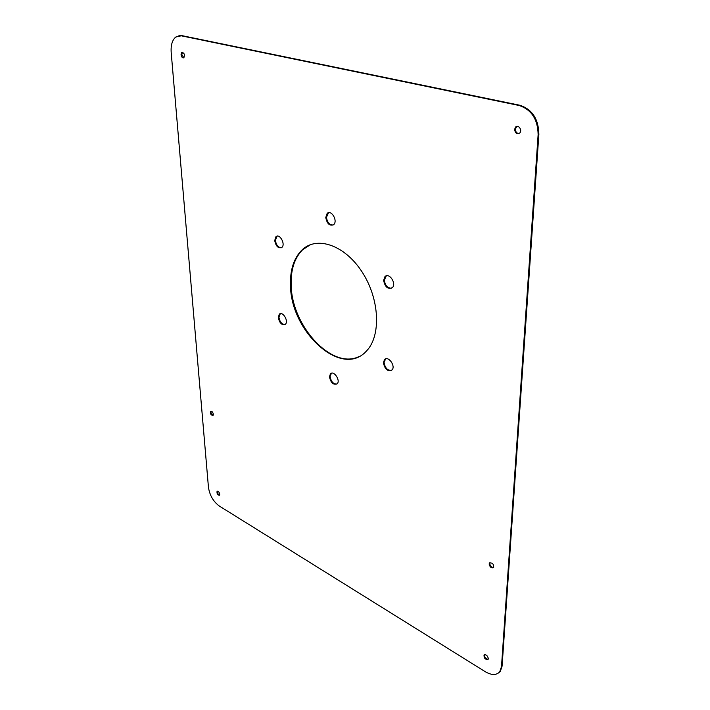 <?xml version="1.0" encoding="UTF-8"?>
<svg xmlns="http://www.w3.org/2000/svg" width="710" height="710" viewBox="0 0 710 710"><rect width="100%" height="100%" fill="white"/><g stroke="black" fill="none" stroke-linecap="round" stroke-linejoin="round"><path stroke-width="1.06" d="M514.608 129.389C515.229 133.214 516.924 134.43 519.711 133.036C522.666 130.338 518.318 124.099 515.575 127.081L514.608 129.389M516.898 126.389L515.353 129.131C515.549 131.98 516.809 133.427 519.134 133.48M488.329 658.605C487.522 655.534 486.084 654.336 484.007 655.01C483.98 658.268 485.329 659.723 488.072 659.377L488.329 658.605M484.513 654.655C484.38 657.3 485.596 658.827 488.16 659.244M383.631 280.379C385.015 287.115 387.917 289.556 392.346 287.692C396.837 283.592 389.062 272.063 384.935 276.678L383.631 280.379M386.302 275.862L384.332 280.077C385.131 285.589 387.589 288.304 391.698 288.207M274.708 240.575C275.968 246.441 278.355 248.722 281.888 247.399C285.802 244.16 279.527 233.013 275.906 236.767L274.708 240.575M277.086 236.155L275.409 240.308C276.181 245.074 278.187 247.55 281.417 247.746M383.409 362.766C384.855 369.306 387.713 371.72 391.973 370.008C396.029 366.147 388.166 355.266 384.483 359.615L383.409 362.766M385.619 358.878L384.083 362.419C384.98 367.878 387.456 370.54 391.521 370.407M278.276 317.53C279.58 323.263 281.95 325.517 285.376 324.275C288.961 321.186 282.562 310.661 279.287 314.237L278.276 317.53M280.308 313.669L278.95 317.246C279.784 321.958 281.808 324.399 285.038 324.559M329.449 376.85C330.842 382.885 333.416 385.202 337.17 383.817C340.809 380.453 333.718 370.008 330.407 373.842L329.449 376.85M331.41 373.22L330.114 376.522C331.011 381.554 333.247 384.075 336.842 384.101M290.488 285.296C290.639 331.792 341.652 378.608 366.289 351.202C381.217 336.336 379.841 299.265 362.224 272.178C344.794 244.906 316.669 235.569 301.936 250.018C293.825 258.174 290.008 269.924 290.488 285.296M310.687 244.568L302.637 249.751C294.517 257.899 290.701 269.649 291.171 285.012C291.597 326.183 332.342 370.451 359.349 356.385M213.346 414.205C212.76 411.924 211.837 410.966 210.577 411.33C210.187 413.877 211.003 415.243 213.035 415.412L213.346 414.205M211.118 411.134C210.701 413.042 211.367 414.436 213.124 415.314M219.763 494.213C219.168 491.994 218.263 491.045 217.047 491.364C216.781 493.778 217.597 495.074 219.514 495.243L219.763 494.213M217.535 491.178C217.278 493.006 217.97 494.311 219.612 495.11M489.128 563.997C489.927 567.21 491.426 568.408 493.636 567.583C493.832 564.077 492.438 562.568 489.465 563.03L489.128 563.997M490.042 562.631L489.749 563.536C490.193 566.163 491.506 567.485 493.681 567.521M325.766 217.517C327.044 223.872 329.688 226.241 333.691 224.626C338.093 220.899 331.233 209.184 327.15 213.435L325.766 217.517M328.535 212.707L326.476 217.251C327.221 222.381 329.413 224.999 333.034 225.097M181.041 54.688C181.547 57.217 182.497 58.238 183.881 57.758C184.964 54.563 184.245 52.78 181.716 52.398L181.041 54.688M182.523 52.203L181.787 54.537L183.828 57.803M485.17 671.651L219.301 506.026C213.302 501.571 209.681 495.323 208.447 487.291L171.19 52.487C170.711 45.245 172.228 40.097 175.734 37.053L181.236 35.802L519.108 105.488C531.506 109.615 537.843 119.333 538.127 134.66L501.491 666.654L499.769 671.722C496.467 675.414 491.604 675.396 485.17 671.651M178.902 35.704L181.991 35.651L519.853 105.249C532.251 109.367 538.588 119.076 538.863 134.394L502.085 666.158L500.364 671.225L499.041 672.547M501.491 666.654L502.085 666.158M538.127 134.66L538.863 134.394M519.108 105.488L519.853 105.249M181.236 35.802L181.991 35.651M515.575 127.081L516.312 126.824M384.935 276.678L385.636 276.376M275.906 236.767L276.607 236.51M384.483 359.615L385.157 359.278M279.287 314.237L279.953 313.944M330.407 373.842L331.073 373.513M301.936 250.018L302.637 249.751M489.465 563.03L489.971 562.657M327.15 213.435L327.869 213.177M181.716 52.398L182.461 52.247M499.769 671.722L500.364 671.225"/></g></svg>
